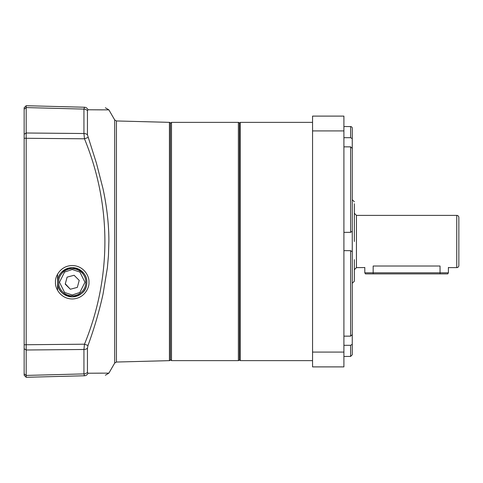 <?xml version="1.0" encoding="UTF-8"?>
<svg xmlns="http://www.w3.org/2000/svg" width="483" height="483" viewBox="0 0 483 483"><rect width="100%" height="100%" fill="white"/><g stroke="black" fill="none" stroke-linecap="round" stroke-linejoin="round"><path stroke-width="0.72" d="M57.592 274.157L57.592 282.253C57.646 274.266 62.518 269.387 72.221 267.624A14.629 14.629 0 0 0 57.592 282.253A14.629 14.629 0 0 0 72.221 296.882C62.416 295.288 57.537 290.416 57.592 282.253L57.592 290.349M72.221 267.624C82.979 269.997 87.809 275.551 86.705 284.288C86.004 291.315 81.18 295.518 72.221 296.882A14.629 14.629 0 0 0 86.849 282.253A14.629 14.629 0 0 0 72.221 267.624M58.636 282.253A13.584 13.584 0 0 1 72.221 268.669A13.584 13.584 0 0 1 85.805 282.253A13.584 13.584 0 0 1 72.221 295.837A13.584 13.584 0 0 1 58.636 282.253M70.337 289.245L65.223 284.119L67.107 277.127L74.098 275.262L79.212 280.388L77.328 287.379L70.337 289.245L65.314 283.787M79.212 280.388L74.098 275.262L67.107 277.127M239.411 123.419A1.044 1.044 0 0 0 238.367 122.374L238.367 360.626A1.044 1.044 0 0 0 239.411 359.581M238.367 122.374L171.489 122.374L171.489 360.626L238.367 360.626M171.489 360.626L170.445 359.581L170.445 123.394L170.445 359.581A1.044 1.044 0 0 1 169.424 360.65L116.439 362.039L114.688 363.083L108.886 373.13L87.984 373.226L87.447 372.278L87.984 373.226A4.178 3.93 -91.5 0 1 84.477 375.762C111.7 375.05 111.7 375.05 84.477 375.762L83.939 373.896A4.178 3.236 0 0 0 87.447 372.278L87.447 348.165L87.984 345.496C94.167 328.657 99.19 311.505 103.054 294.032L107.401 267.648L108.47 255.32L108.886 240.939C108.91 224.275 106.719 205.734 102.97 188.563L96.491 163.369L87.447 134.835L87.447 110.722L87.984 109.774L108.886 109.87L105.379 107.781M343.908 232.347L350.592 232.347L352.264 231.236L352.264 283.298L354.353 281.209L354.353 259.643M354.353 263.108L354.353 279.265M364.804 272.81L365.432 273.891L373.166 273.891L373.166 266.012C361.67 267.781 361.67 267.781 373.166 266.012L440.043 266.012C451.539 267.781 451.539 267.781 440.043 266.012L440.043 273.891L447.771 273.891L448.399 272.81L364.804 272.81L364.804 267.443M448.755 267.564L448.399 267.443L448.399 272.81M364.424 267.57L356.442 267.624L354.353 269.713M456.761 215.376L456.761 267.624A2.089 2.089 0 0 0 458.85 265.535L458.85 217.465A2.089 2.089 0 0 0 456.761 215.376L356.442 215.376L356.442 267.624M354.353 241.5L354.353 203.735M373.166 273.891L440.043 273.891M239.411 359.787L239.411 123.213L240.244 122.374L240.244 360.626L239.411 359.787M343.908 336.15L350.592 336.15L352.173 334.713L352.264 334.061L352.264 251.764L350.592 250.653L343.908 250.653M352.264 323.218L352.264 334.713L352.264 323.218M352.264 148.287L352.264 138.675L350.592 137.691L352.264 138.675L352.264 148.939L352.173 148.287L350.592 146.85L343.908 146.85M343.908 137.691L350.592 137.691L350.592 126.558A1.672 1.672 0 0 1 352.264 128.224L352.264 138.675M352.264 314.644L352.264 251.764M352.264 334.713L352.264 344.325L350.592 345.309L343.908 345.309M312.555 366.893L312.555 116.107L343.908 116.107L343.908 366.893L312.555 366.893M352.264 148.939L352.264 231.236M352.264 344.325L352.264 354.776L352.264 344.325M354.353 201.791L352.264 199.702L352.264 159.782M352.264 241.5L352.264 168.356M312.555 130.911L343.908 130.911M343.908 352.089L312.555 352.089M171.489 122.374L170.445 123.419A1.044 1.044 0 0 0 169.424 122.35L116.439 120.961L116.439 362.039M84.133 375.436L84.477 375.762L26.185 377.289L24.15 375.255L24.15 134.359M55.497 282.253C54.827 277.363 59.844 265.765 72.221 265.535C84.591 265.765 89.609 277.363 88.938 282.253C89.609 287.144 84.591 298.742 72.221 298.971C59.844 298.742 54.827 287.144 55.497 282.253M88.238 373.226L102.656 373.136M102.867 109.87L87.984 109.774A4.178 3.93 91.5 0 0 84.477 107.238C111.7 107.951 111.7 107.951 84.477 107.238L83.939 109.104L84.477 107.238L26.185 105.711L24.15 107.745L24.15 109.158L26.185 107.576L26.185 105.711L24.15 107.745M114.688 363.083L114.688 119.917L108.886 109.87M26.185 377.289L26.185 375.424L83.939 373.896L83.939 349.487L84.477 344.198L87.984 345.496M24.15 373.842L26.185 375.424L26.185 344.741L84.477 344.198C111.718 277.64 111.676 205.076 84.477 138.802L87.984 137.504M24.15 138.259L84.477 138.802L83.939 133.513A4.178 2.644 0 0 1 87.447 134.835M24.15 109.158L24.15 134.28L26.185 133L26.185 344.741L24.15 344.741M83.939 109.104L83.939 133.513L26.185 133L26.185 107.576L83.939 109.104A4.178 3.236 0 0 1 87.447 110.722M24.15 227.39L24.15 228.423M24.15 225.235L24.15 224.547M24.15 140.668L24.15 138.627M24.15 116.155L24.15 112.974M24.15 119.102L24.15 117.091M24.15 255.61L24.15 258.453M24.15 327.872L24.15 323.483M24.15 332.129L24.15 331.38M72.221 295.004L64.571 292.45L59.469 282.253L64.571 272.056L72.221 269.502L79.87 272.056L84.966 282.253L79.87 292.45L72.221 295.004M72.221 268.669A13.584 13.584 0 0 1 85.805 282.253A13.584 13.584 0 0 1 72.221 295.837M350.592 336.15L350.592 250.653M343.908 356.442L350.592 356.442L350.592 345.309M350.592 232.347L350.592 146.85M169.424 122.35L169.424 360.65M24.15 348.72L26.185 350L83.939 349.487A4.178 2.644 0 0 0 87.447 348.165M26.185 375.424L83.939 373.896M356.442 215.376L354.353 213.287M456.761 267.624L448.93 267.624M312.555 360.626L240.244 360.626M312.555 122.374L240.244 122.374M343.908 126.558L350.592 126.558M350.592 356.442L352.264 354.776M114.688 119.917L116.439 120.961M108.886 373.13L105.379 375.219"/></g></svg>
